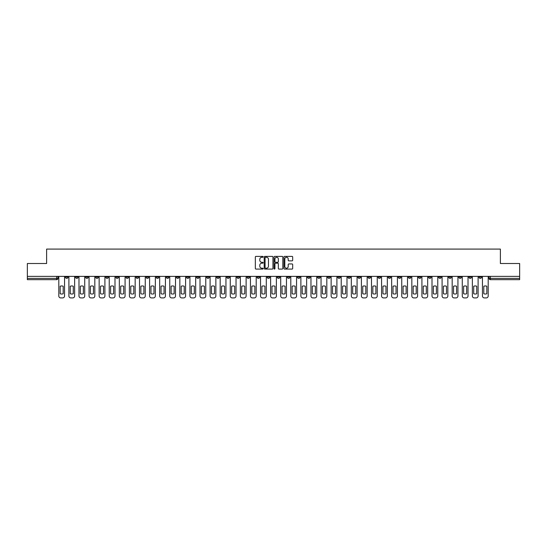 <?xml version="1.0" encoding="UTF-8"?>
<svg xmlns="http://www.w3.org/2000/svg" width="547" height="547" viewBox="0 0 547 547"><rect width="100%" height="100%" fill="white"/><g stroke="black" fill="none" stroke-linecap="round" stroke-linejoin="round"><path stroke-width="0.82" d="M263.155 256.83A0.444 0.444 0 0 0 262.71 256.386L255.969 256.386A0.636 0.636 0 0 0 255.333 257.022L255.333 268.447A0.636 0.636 0 0 0 255.969 269.083L262.71 269.083A0.444 0.444 0 0 0 263.155 268.639A0.444 0.444 0 0 0 262.71 268.194L261.835 268.194A2.031 2.031 0 0 1 259.804 266.163L259.804 265.213A2.031 2.031 0 0 1 261.835 263.182L262.71 263.182A0.444 0.444 0 0 0 263.155 262.738A0.444 0.444 0 0 0 262.71 262.293L261.835 262.293A2.031 2.031 0 0 1 259.804 260.263L259.804 259.305A2.031 2.031 0 0 1 261.835 257.275L262.71 257.275A0.444 0.444 0 0 0 263.155 256.83M398.291 276.379L398.291 277.09L400.876 277.09A1.292 1.292 0 0 1 399.583 278.382A1.292 1.292 0 0 1 398.291 277.09L398.291 276.379M337.772 276.379L337.772 277.09L340.357 277.09A1.292 1.292 0 0 1 339.065 278.382A1.292 1.292 0 0 1 337.772 277.09L337.772 276.379M327.68 276.379L327.68 277.09L330.272 277.09A1.292 1.292 0 0 1 328.973 278.382A1.292 1.292 0 0 1 327.68 277.09L327.68 276.379M267.162 276.379L267.162 277.09L269.753 277.09A1.292 1.292 0 0 1 268.454 278.382A1.292 1.292 0 0 1 267.162 277.09L267.162 276.379M257.076 276.379L257.076 277.09L259.661 277.09A1.292 1.292 0 0 1 258.369 278.382A1.292 1.292 0 0 1 257.076 277.09L257.076 276.379M246.991 276.379L246.991 277.09L249.576 277.09A1.292 1.292 0 0 1 248.283 278.382A1.292 1.292 0 0 1 246.991 277.09L246.991 276.379M226.82 276.379L226.82 277.09L229.405 277.09A1.292 1.292 0 0 1 228.113 278.382A1.292 1.292 0 0 1 226.82 277.09L226.82 276.379M206.643 277.09L206.643 276.379L206.643 277.09A1.292 1.292 0 0 0 207.935 278.382A1.292 1.292 0 0 1 206.643 277.09L209.227 277.09A1.292 1.292 0 0 1 207.935 278.382A1.292 1.292 0 0 0 209.227 277.09L209.227 276.379L209.227 277.09M196.558 277.09L196.558 276.379L196.558 277.09A1.292 1.292 0 0 0 197.85 278.382A1.292 1.292 0 0 1 196.558 277.09L199.142 277.09A1.292 1.292 0 0 1 197.85 278.382M186.472 277.09L186.472 276.379L186.472 277.09A1.292 1.292 0 0 0 187.765 278.382A1.292 1.292 0 0 1 186.472 277.09L189.057 277.09A1.292 1.292 0 0 1 187.765 278.382A1.292 1.292 0 0 0 189.057 277.09L189.057 276.379L189.057 277.09M176.387 276.379L176.387 277.09L178.972 277.09A1.292 1.292 0 0 1 177.679 278.382A1.292 1.292 0 0 1 176.387 277.09L176.387 276.379M166.302 276.379L166.302 277.09L168.886 277.09A1.292 1.292 0 0 1 167.594 278.382A1.292 1.292 0 0 1 166.302 277.09L166.302 276.379M156.21 276.379L156.21 277.09L158.801 277.09A1.292 1.292 0 0 1 157.502 278.382A1.292 1.292 0 0 1 156.21 277.09L156.21 276.379M146.124 277.09L146.124 276.379L146.124 277.09A1.292 1.292 0 0 0 147.416 278.382A1.292 1.292 0 0 1 146.124 277.09L148.709 277.09A1.292 1.292 0 0 1 147.416 278.382M125.954 277.09L125.954 276.379L125.954 277.09A1.292 1.292 0 0 0 127.246 278.382A1.292 1.292 0 0 1 125.954 277.09L128.538 277.09A1.292 1.292 0 0 1 127.246 278.382A1.292 1.292 0 0 0 128.538 277.09L128.538 276.379L128.538 277.09M115.868 277.09L115.868 276.379L115.868 277.09A1.292 1.292 0 0 0 117.161 278.382A1.292 1.292 0 0 1 115.868 277.09L118.453 277.09A1.292 1.292 0 0 1 117.161 278.382A1.292 1.292 0 0 0 118.453 277.09L118.453 276.379L118.453 277.09M105.776 277.09L105.776 276.379L105.776 277.09A1.292 1.292 0 0 0 107.075 278.382A1.292 1.292 0 0 1 105.776 277.09L108.368 277.09A1.292 1.292 0 0 1 107.075 278.382A1.292 1.292 0 0 0 108.368 277.09L108.368 276.379L108.368 277.09M95.691 277.09L95.691 276.379L95.691 277.09A1.292 1.292 0 0 0 96.983 278.382A1.292 1.292 0 0 1 95.691 277.09L98.282 277.09A1.292 1.292 0 0 1 96.983 278.382M85.605 277.09L85.605 276.379L85.605 277.09A1.292 1.292 0 0 0 86.898 278.382A1.292 1.292 0 0 1 85.605 277.09L88.19 277.09A1.292 1.292 0 0 1 86.898 278.382A1.292 1.292 0 0 0 88.19 277.09L88.19 276.379L88.19 277.09M75.52 277.09L75.52 276.379L75.52 277.09A1.292 1.292 0 0 0 76.812 278.382A1.292 1.292 0 0 1 75.52 277.09L78.105 277.09A1.292 1.292 0 0 1 76.812 278.382A1.292 1.292 0 0 0 78.105 277.09L78.105 276.379L78.105 277.09M292.05 260.864A0.636 0.636 0 0 0 292.679 260.228L292.679 257.022A0.636 0.636 0 0 0 292.05 256.386L284.556 256.386A0.636 0.636 0 0 0 283.927 257.022L283.927 268.447A0.636 0.636 0 0 0 284.556 269.083L292.05 269.083A0.636 0.636 0 0 0 292.679 268.447L292.679 264.577A0.636 0.636 0 0 0 292.05 263.941L288.843 263.941A0.636 0.636 0 0 0 288.207 264.577L288.207 266.492A1.696 1.696 0 0 1 286.512 268.194A1.696 1.696 0 0 1 284.816 266.492L284.816 258.977A1.696 1.696 0 0 1 286.512 257.275A1.696 1.696 0 0 1 288.207 258.977L288.207 260.228A0.636 0.636 0 0 0 288.843 260.864L292.05 260.864M27.35 276.379L27.35 263.51L46.618 263.51L46.618 249.09L500.382 249.09L500.382 263.51L519.65 263.51L519.65 276.379L27.35 276.379L27.35 278.382L57.934 278.382L57.934 276.379L57.934 278.382A1.292 1.292 0 0 1 56.642 279.674L27.35 279.674L27.35 278.382M272.946 257.022A0.636 0.636 0 0 0 272.31 256.386L264.823 256.386A0.636 0.636 0 0 0 264.187 257.022L264.187 268.447A0.636 0.636 0 0 0 264.823 269.083L272.31 269.083A0.636 0.636 0 0 0 272.946 268.447L272.946 257.022M274.69 256.386L282.177 256.386A0.636 0.636 0 0 1 282.813 257.022L282.813 268.447A0.636 0.636 0 0 1 282.177 269.083L278.977 269.083A0.636 0.636 0 0 1 278.341 268.447L278.341 263.811A0.636 0.636 0 0 0 277.705 263.182L275.579 263.182A0.636 0.636 0 0 0 274.943 263.811L274.943 268.639A0.444 0.444 0 0 1 274.498 269.083A0.444 0.444 0 0 1 274.054 268.639L274.054 257.022A0.636 0.636 0 0 1 274.69 256.386M489.066 276.379L489.066 278.382L519.65 278.382L519.65 279.674L490.358 279.674A1.292 1.292 0 0 1 489.066 278.382M519.65 276.379L519.65 278.382M481.565 276.379L481.565 277.09A1.292 1.292 0 0 1 480.273 278.382A1.292 1.292 0 0 1 478.981 277.09A1.292 1.292 0 0 0 480.273 278.382A1.292 1.292 0 0 0 481.565 277.09L478.981 277.09L478.981 276.379M471.48 276.379L471.48 277.09A1.292 1.292 0 0 1 470.188 278.382A1.292 1.292 0 0 1 468.895 277.09L471.48 277.09M468.895 276.379L468.895 277.09M461.394 276.379L461.394 277.09A1.292 1.292 0 0 1 460.102 278.382A1.292 1.292 0 0 1 458.81 277.09L461.394 277.09M458.81 276.379L458.81 277.09M451.309 277.09L451.309 276.379L451.309 277.09A1.292 1.292 0 0 1 450.017 278.382A1.292 1.292 0 0 1 448.718 277.09L451.309 277.09A1.292 1.292 0 0 1 450.017 278.382M448.718 276.379L448.718 277.09M441.224 276.379L441.224 277.09A1.292 1.292 0 0 1 439.925 278.382A1.292 1.292 0 0 1 438.632 277.09A1.292 1.292 0 0 0 439.925 278.382M438.632 276.379L438.632 277.09L441.224 277.09M431.132 276.379L431.132 277.09A1.292 1.292 0 0 1 429.839 278.382A1.292 1.292 0 0 1 428.547 277.09L431.132 277.09A1.292 1.292 0 0 1 429.839 278.382M428.547 276.379L428.547 277.09M421.046 276.379L421.046 277.09A1.292 1.292 0 0 1 419.754 278.382A1.292 1.292 0 0 1 418.462 277.09A1.292 1.292 0 0 0 419.754 278.382M418.462 276.379L418.462 277.09L421.046 277.09M410.961 276.379L410.961 277.09A1.292 1.292 0 0 1 409.669 278.382A1.292 1.292 0 0 1 408.377 277.09L410.961 277.09M408.377 276.379L408.377 277.09M400.876 276.379L400.876 277.09A1.292 1.292 0 0 1 399.583 278.382M390.79 276.379L390.79 277.09A1.292 1.292 0 0 1 389.498 278.382A1.292 1.292 0 0 1 388.199 277.09L390.79 277.09M388.199 276.379L388.199 277.09M380.698 276.379L380.698 277.09A1.292 1.292 0 0 1 379.406 278.382A1.292 1.292 0 0 1 378.114 277.09L380.698 277.09M378.114 276.379L378.114 277.09M370.613 276.379L370.613 277.09A1.292 1.292 0 0 1 369.321 278.382A1.292 1.292 0 0 1 368.028 277.09A1.292 1.292 0 0 0 369.321 278.382M368.028 276.379L368.028 277.09L370.613 277.09M360.528 276.379L360.528 277.09A1.292 1.292 0 0 1 359.235 278.382A1.292 1.292 0 0 1 357.943 277.09L360.528 277.09M357.943 276.379L357.943 277.09M350.442 276.379L350.442 277.09A1.292 1.292 0 0 1 349.15 278.382A1.292 1.292 0 0 1 347.858 277.09L350.442 277.09M347.858 276.379L347.858 277.09M340.357 276.379L340.357 277.09M330.272 276.379L330.272 277.09L330.272 276.379M320.18 276.379L320.18 277.09A1.292 1.292 0 0 1 318.887 278.382A1.292 1.292 0 0 1 317.595 277.09L320.18 277.09M317.595 276.379L317.595 277.09M310.094 276.379L310.094 277.09A1.292 1.292 0 0 1 308.802 278.382A1.292 1.292 0 0 1 307.51 277.09L310.094 277.09M307.51 276.379L307.51 277.09M300.009 276.379L300.009 277.09A1.292 1.292 0 0 1 298.717 278.382A1.292 1.292 0 0 1 297.424 277.09L300.009 277.09M297.424 276.379L297.424 277.09M289.924 276.379L289.924 277.09A1.292 1.292 0 0 1 288.631 278.382A1.292 1.292 0 0 1 287.339 277.09L289.924 277.09M287.339 276.379L287.339 277.09M279.838 276.379L279.838 277.09A1.292 1.292 0 0 1 278.546 278.382A1.292 1.292 0 0 1 277.247 277.09L279.838 277.09M277.247 276.379L277.247 277.09M269.753 276.379L269.753 277.09A1.292 1.292 0 0 1 268.454 278.382M259.661 276.379L259.661 277.09M249.576 277.09L249.576 276.379L249.576 277.09A1.292 1.292 0 0 1 248.283 278.382M239.49 276.379L239.49 277.09A1.292 1.292 0 0 1 238.198 278.382A1.292 1.292 0 0 1 236.906 277.09A1.292 1.292 0 0 0 238.198 278.382A1.292 1.292 0 0 0 239.49 277.09L236.906 277.09L236.906 276.379M229.405 277.09L229.405 276.379L229.405 277.09A1.292 1.292 0 0 1 228.113 278.382M219.32 276.379L219.32 277.09A1.292 1.292 0 0 1 218.027 278.382A1.292 1.292 0 0 1 216.728 277.09A1.292 1.292 0 0 0 218.027 278.382M216.728 276.379L216.728 277.09L219.32 277.09M199.142 276.379L199.142 277.09L199.142 276.379M178.972 277.09L178.972 276.379L178.972 277.09A1.292 1.292 0 0 1 177.679 278.382M168.886 277.09L168.886 276.379L168.886 277.09A1.292 1.292 0 0 1 167.594 278.382M158.801 277.09L158.801 276.379L158.801 277.09A1.292 1.292 0 0 1 157.502 278.382M148.709 276.379L148.709 277.09L148.709 276.379M138.623 277.09L138.623 276.379L138.623 277.09A1.292 1.292 0 0 1 137.331 278.382A1.292 1.292 0 0 1 136.039 277.09L138.623 277.09A1.292 1.292 0 0 1 137.331 278.382M136.039 276.379L136.039 277.09M98.282 276.379L98.282 277.09L98.282 276.379M68.019 276.379L68.019 277.09A1.292 1.292 0 0 1 66.727 278.382A1.292 1.292 0 0 1 65.435 277.09A1.292 1.292 0 0 0 66.727 278.382A1.292 1.292 0 0 0 68.019 277.09L68.019 276.379M65.435 276.379L65.435 277.09L68.019 277.09M56.642 276.379L56.642 279.674A1.292 1.292 0 0 0 57.934 278.382M265.521 257.275A0.444 0.444 0 0 0 265.076 257.719L265.076 267.75A0.444 0.444 0 0 0 265.521 268.194L266.437 268.194A2.031 2.031 0 0 0 268.468 266.163L268.468 259.305A2.031 2.031 0 0 0 266.437 257.275L265.521 257.275M278.341 259.005A1.696 1.696 0 0 0 276.638 257.309A1.696 1.696 0 0 0 274.943 259.005L274.943 261.657A0.636 0.636 0 0 0 275.579 262.293L277.705 262.293A0.636 0.636 0 0 0 278.341 261.657L278.341 259.005M60.163 286.245L60.163 293.732A4.041 4.041 131.6 0 0 63.199 293.732A4.041 4.041 -131.6 0 1 60.163 293.732L60.163 286.245A4.041 4.041 -131.6 0 1 63.199 286.245A4.041 4.041 131.6 0 0 60.163 286.245M63.199 286.245L63.199 293.732L63.199 286.245M58.802 295.968L58.802 276.379L58.802 295.968A1.942 1.942 48.4 0 0 60.744 297.91L62.618 297.91A1.942 1.942 48.4 0 0 64.56 295.968L64.56 276.379M60.744 297.91L62.618 297.91M70.248 286.245L70.248 293.732A4.041 4.041 131.6 0 0 73.291 293.732A4.041 4.041 -131.6 0 1 70.248 293.732L70.248 286.245A4.041 4.041 -131.6 0 1 73.291 286.245A4.041 4.041 131.6 0 0 70.248 286.245M73.291 286.245L73.291 293.732L73.291 286.245M68.895 295.968L68.895 276.379L68.895 295.968A1.942 1.942 48.4 0 0 70.83 297.91L72.71 297.91A1.942 1.942 48.4 0 0 74.645 295.968L74.645 276.379M80.334 286.245L80.334 293.732A4.041 4.041 131.6 0 0 83.376 293.732A4.041 4.041 -131.6 0 1 80.334 293.732L80.334 286.245A4.041 4.041 -131.6 0 1 83.376 286.245A4.041 4.041 131.6 0 0 80.334 286.245M83.376 286.245L83.376 293.732L83.376 286.245M78.98 295.968L78.98 276.379L78.98 295.968A1.942 1.942 48.4 0 0 80.922 297.91L82.795 297.91A1.942 1.942 48.4 0 0 84.73 295.968L84.73 276.379M70.83 297.91L72.71 297.91M80.922 297.91L82.795 297.91M90.426 286.245L90.426 293.732A4.041 4.041 131.6 0 0 93.462 293.732A4.041 4.041 -131.6 0 1 90.426 293.732L90.426 286.245A4.041 4.041 -131.6 0 1 93.462 286.245A4.041 4.041 131.6 0 0 90.426 286.245M93.462 286.245L93.462 293.732L93.462 286.245M89.065 295.968L89.065 276.379L89.065 295.968A1.942 1.942 48.4 0 0 91.007 297.91L92.881 297.91A1.942 1.942 48.4 0 0 94.822 295.968L94.822 276.379M100.511 286.245L100.511 293.732A4.041 4.041 131.6 0 0 103.547 293.732A4.041 4.041 -131.6 0 1 100.511 293.732L100.511 286.245A4.041 4.041 -131.6 0 1 103.547 286.245A4.041 4.041 131.6 0 0 100.511 286.245M103.547 286.245L103.547 293.732L103.547 286.245M99.151 295.968L99.151 276.379L99.151 295.968A1.942 1.942 48.4 0 0 101.092 297.91L102.966 297.91A1.942 1.942 48.4 0 0 104.908 295.968L104.908 276.379M110.597 286.245L110.597 293.732A4.041 4.041 131.6 0 0 113.632 293.732A4.041 4.041 -131.6 0 1 110.597 293.732L110.597 286.245A4.041 4.041 -131.6 0 1 113.632 286.245A4.041 4.041 131.6 0 0 110.597 286.245M113.632 286.245L113.632 293.732L113.632 286.245M109.236 295.968L109.236 276.379L109.236 295.968A1.942 1.942 48.4 0 0 111.178 297.91L113.051 297.91A1.942 1.942 48.4 0 0 114.993 295.968L114.993 276.379M91.007 297.91L92.881 297.91M101.092 297.91L102.966 297.91M111.178 297.91L113.051 297.91M120.682 286.245L120.682 293.732A4.041 4.041 131.6 0 0 123.725 293.732A4.041 4.041 -131.6 0 1 120.682 293.732L120.682 286.245A4.041 4.041 -131.6 0 1 123.725 286.245L123.725 293.732L123.725 286.245A4.041 4.041 131.6 0 0 120.682 286.245M119.328 295.968L119.328 276.379L119.328 295.968A1.942 1.942 48.4 0 0 121.263 297.91L123.137 297.91A1.942 1.942 48.4 0 0 125.078 295.968L125.078 276.379M130.767 286.245L130.767 293.732A4.041 4.041 131.6 0 0 133.81 293.732A4.041 4.041 -131.6 0 1 130.767 293.732L130.767 286.245A4.041 4.041 -131.6 0 1 133.81 286.245L133.81 293.732L133.81 286.245A4.041 4.041 131.6 0 0 130.767 286.245M129.413 295.968L129.413 276.379L129.413 295.968A1.942 1.942 48.4 0 0 131.348 297.91L133.229 297.91A1.942 1.942 48.4 0 0 135.164 295.968L135.164 276.379M140.852 286.245L140.852 293.732A4.041 4.041 131.6 0 0 143.895 293.732A4.041 4.041 -131.6 0 1 140.852 293.732L140.852 286.245A4.041 4.041 -131.6 0 1 143.895 286.245L143.895 293.732L143.895 286.245A4.041 4.041 131.6 0 0 140.852 286.245M139.499 295.968L139.499 276.379L139.499 295.968A1.942 1.942 48.4 0 0 141.441 297.91L143.314 297.91A1.942 1.942 48.4 0 0 145.249 295.968L145.249 276.379M150.945 286.245L150.945 293.732A4.041 4.041 131.6 0 0 153.98 293.732A4.041 4.041 -131.6 0 1 150.945 293.732L150.945 286.245A4.041 4.041 -131.6 0 1 153.98 286.245L153.98 293.732L153.98 286.245A4.041 4.041 131.6 0 0 150.945 286.245M149.584 295.968L149.584 276.379L149.584 295.968A1.942 1.942 48.4 0 0 151.526 297.91L153.399 297.91A1.942 1.942 48.4 0 0 155.341 295.968L155.341 276.379M161.03 286.245L161.03 293.732A4.041 4.041 131.6 0 0 164.066 293.732A4.041 4.041 -131.6 0 1 161.03 293.732L161.03 286.245A4.041 4.041 -131.6 0 1 164.066 286.245L164.066 293.732L164.066 286.245A4.041 4.041 131.6 0 0 161.03 286.245M159.669 295.968L159.669 276.379L159.669 295.968A1.942 1.942 48.4 0 0 161.611 297.91L163.485 297.91A1.942 1.942 48.4 0 0 165.426 295.968L165.426 276.379M171.115 286.245L171.115 293.732A4.041 4.041 131.6 0 0 174.151 293.732A4.041 4.041 -131.6 0 1 171.115 293.732L171.115 286.245A4.041 4.041 -131.6 0 1 174.151 286.245L174.151 293.732L174.151 286.245A4.041 4.041 131.6 0 0 171.115 286.245M169.755 295.968L169.755 276.379L169.755 295.968A1.942 1.942 48.4 0 0 171.696 297.91L173.57 297.91A1.942 1.942 48.4 0 0 175.512 295.968L175.512 276.379M181.201 286.245L181.201 293.732A4.041 4.041 131.6 0 0 184.243 293.732A4.041 4.041 -131.6 0 1 181.201 293.732L181.201 286.245A4.041 4.041 -131.6 0 1 184.243 286.245L184.243 293.732L184.243 286.245A4.041 4.041 131.6 0 0 181.201 286.245M179.847 295.968L179.847 276.379L179.847 295.968A1.942 1.942 48.4 0 0 181.782 297.91L183.662 297.91A1.942 1.942 48.4 0 0 185.597 295.968L185.597 276.379M191.286 286.245L191.286 293.732A4.041 4.041 131.6 0 0 194.329 293.732A4.041 4.041 -131.6 0 1 191.286 293.732L191.286 286.245A4.041 4.041 -131.6 0 1 194.329 286.245L194.329 293.732L194.329 286.245A4.041 4.041 131.6 0 0 191.286 286.245M189.932 295.968L189.932 276.379L189.932 295.968A1.942 1.942 48.4 0 0 191.867 297.91L193.747 297.91A1.942 1.942 48.4 0 0 195.682 295.968L195.682 276.379M201.378 286.245L201.378 293.732A4.041 4.041 131.6 0 0 204.414 293.732A4.041 4.041 -131.6 0 1 201.378 293.732L201.378 286.245A4.041 4.041 -131.6 0 1 204.414 286.245L204.414 293.732L204.414 286.245A4.041 4.041 131.6 0 0 201.378 286.245M200.017 295.968L200.017 276.379L200.017 295.968A1.942 1.942 48.4 0 0 201.959 297.91L203.833 297.91A1.942 1.942 48.4 0 0 205.775 295.968L205.775 276.379M211.463 286.245L211.463 293.732A4.041 4.041 131.6 0 0 214.499 293.732A4.041 4.041 -131.6 0 1 211.463 293.732L211.463 286.245A4.041 4.041 -131.6 0 1 214.499 286.245L214.499 293.732L214.499 286.245A4.041 4.041 131.6 0 0 211.463 286.245M210.103 295.968L210.103 276.379L210.103 295.968A1.942 1.942 48.4 0 0 212.045 297.91L213.918 297.91A1.942 1.942 48.4 0 0 215.86 295.968L215.86 276.379M221.549 286.245L221.549 293.732A4.041 4.041 131.6 0 0 224.585 293.732A4.041 4.041 -131.6 0 1 221.549 293.732L221.549 286.245A4.041 4.041 -131.6 0 1 224.585 286.245L224.585 293.732L224.585 286.245A4.041 4.041 131.6 0 0 221.549 286.245M220.188 295.968L220.188 276.379L220.188 295.968A1.942 1.942 48.4 0 0 222.13 297.91L224.003 297.91A1.942 1.942 48.4 0 0 225.945 295.968L225.945 276.379M231.634 286.245L231.634 293.732A4.041 4.041 131.6 0 0 234.677 293.732A4.041 4.041 -131.6 0 1 231.634 293.732L231.634 286.245A4.041 4.041 -131.6 0 1 234.677 286.245L234.677 293.732L234.677 286.245A4.041 4.041 131.6 0 0 231.634 286.245M230.273 295.968L230.273 276.379L230.273 295.968A1.942 1.942 48.4 0 0 232.215 297.91L234.089 297.91A1.942 1.942 48.4 0 0 236.03 295.968L236.03 276.379M241.719 286.245L241.719 293.732A4.041 4.041 131.6 0 0 244.762 293.732A4.041 4.041 -131.6 0 1 241.719 293.732L241.719 286.245A4.041 4.041 -131.6 0 1 244.762 286.245L244.762 293.732L244.762 286.245A4.041 4.041 131.6 0 0 241.719 286.245M240.365 295.968L240.365 276.379L240.365 295.968A1.942 1.942 48.4 0 0 242.3 297.91L244.181 297.91A1.942 1.942 48.4 0 0 246.116 295.968L246.116 276.379M251.805 286.245L251.805 293.732A4.041 4.041 131.6 0 0 254.847 293.732A4.041 4.041 -131.6 0 1 251.805 293.732L251.805 286.245A4.041 4.041 -131.6 0 1 254.847 286.245L254.847 293.732L254.847 286.245A4.041 4.041 131.6 0 0 251.805 286.245M250.451 295.968L250.451 276.379L250.451 295.968A1.942 1.942 48.4 0 0 252.393 297.91L254.266 297.91A1.942 1.942 48.4 0 0 256.201 295.968L256.201 276.379M261.897 286.245L261.897 293.732A4.041 4.041 131.6 0 0 264.933 293.732A4.041 4.041 -131.6 0 1 261.897 293.732L261.897 286.245A4.041 4.041 -131.6 0 1 264.933 286.245L264.933 293.732L264.933 286.245A4.041 4.041 131.6 0 0 261.897 286.245M260.536 295.968L260.536 276.379L260.536 295.968A1.942 1.942 48.4 0 0 262.478 297.91L264.351 297.91A1.942 1.942 48.4 0 0 266.293 295.968L266.293 276.379M271.982 286.245L271.982 293.732A4.041 4.041 131.6 0 0 275.018 293.732A4.041 4.041 -131.6 0 1 271.982 293.732L271.982 286.245A4.041 4.041 -131.6 0 1 275.018 286.245L275.018 293.732L275.018 286.245A4.041 4.041 131.6 0 0 271.982 286.245M270.621 295.968L270.621 276.379L270.621 295.968A1.942 1.942 48.4 0 0 272.563 297.91L274.437 297.91A1.942 1.942 48.4 0 0 276.379 295.968L276.379 276.379M121.263 297.91L123.137 297.91M131.348 297.91L133.229 297.91M141.441 297.91L143.314 297.91M151.526 297.91L153.399 297.91M161.611 297.91L163.485 297.91M171.696 297.91L173.57 297.91M181.782 297.91L183.662 297.91M191.867 297.91L193.747 297.91M201.959 297.91L203.833 297.91M212.045 297.91L213.918 297.91M222.13 297.91L224.003 297.91M232.215 297.91L234.089 297.91M242.3 297.91L244.181 297.91M252.393 297.91L254.266 297.91M262.478 297.91L264.351 297.91M272.563 297.91L274.437 297.91M282.067 286.245L282.067 293.732A4.041 4.041 131.6 0 0 285.103 293.732A4.041 4.041 -131.6 0 1 282.067 293.732L282.067 286.245A4.041 4.041 -131.6 0 1 285.103 286.245A4.041 4.041 131.6 0 0 282.067 286.245M285.103 286.245L285.103 293.732L285.103 286.245M280.707 295.968L280.707 276.379L280.707 295.968A1.942 1.942 48.4 0 0 282.649 297.91L284.522 297.91A1.942 1.942 48.4 0 0 286.464 295.968L286.464 276.379M292.153 286.245L292.153 293.732A4.041 4.041 131.6 0 0 295.195 293.732A4.041 4.041 -131.6 0 1 292.153 293.732L292.153 286.245A4.041 4.041 -131.6 0 1 295.195 286.245A4.041 4.041 131.6 0 0 292.153 286.245M295.195 286.245L295.195 293.732L295.195 286.245M290.799 295.968L290.799 276.379L290.799 295.968A1.942 1.942 48.4 0 0 292.734 297.91L294.607 297.91A1.942 1.942 48.4 0 0 296.549 295.968L296.549 276.379M302.238 286.245L302.238 293.732A4.041 4.041 131.6 0 0 305.281 293.732A4.041 4.041 -131.6 0 1 302.238 293.732L302.238 286.245A4.041 4.041 -131.6 0 1 305.281 286.245A4.041 4.041 131.6 0 0 302.238 286.245M305.281 286.245L305.281 293.732L305.281 286.245M300.884 295.968L300.884 276.379L300.884 295.968A1.942 1.942 48.4 0 0 302.819 297.91L304.7 297.91A1.942 1.942 48.4 0 0 306.635 295.968L306.635 276.379M312.323 286.245L312.323 293.732A4.041 4.041 131.6 0 0 315.366 293.732A4.041 4.041 -131.6 0 1 312.323 293.732L312.323 286.245A4.041 4.041 -131.6 0 1 315.366 286.245A4.041 4.041 131.6 0 0 312.323 286.245M315.366 286.245L315.366 293.732L315.366 286.245M310.969 295.968L310.969 276.379L310.969 295.968A1.942 1.942 48.4 0 0 312.911 297.91L314.785 297.91A1.942 1.942 48.4 0 0 316.727 295.968L316.727 276.379M282.649 297.91L284.522 297.91M292.734 297.91L294.607 297.91M302.819 297.91L304.7 297.91M312.911 297.91L314.785 297.91M322.415 286.245L322.415 293.732A4.041 4.041 131.6 0 0 325.451 293.732A4.041 4.041 -131.6 0 1 322.415 293.732L322.415 286.245A4.041 4.041 -131.6 0 1 325.451 286.245A4.041 4.041 131.6 0 0 322.415 286.245M325.451 286.245L325.451 293.732L325.451 286.245M321.055 295.968L321.055 276.379L321.055 295.968A1.942 1.942 48.4 0 0 322.997 297.91L324.87 297.91A1.942 1.942 48.4 0 0 326.812 295.968L326.812 276.379M322.997 297.91L324.87 297.91M332.501 286.245L332.501 293.732A4.041 4.041 131.6 0 0 335.537 293.732A4.041 4.041 -131.6 0 1 332.501 293.732L332.501 286.245A4.041 4.041 -131.6 0 1 335.537 286.245A4.041 4.041 131.6 0 0 332.501 286.245M335.537 286.245L335.537 293.732L335.537 286.245M331.14 295.968L331.14 276.379L331.14 295.968A1.942 1.942 48.4 0 0 333.082 297.91L334.955 297.91A1.942 1.942 48.4 0 0 336.897 295.968L336.897 276.379M333.082 297.91L334.955 297.91M342.586 286.245L342.586 293.732A4.041 4.041 131.6 0 0 345.622 293.732A4.041 4.041 -131.6 0 1 342.586 293.732L342.586 286.245A4.041 4.041 -131.6 0 1 345.622 286.245A4.041 4.041 131.6 0 0 342.586 286.245M345.622 286.245L345.622 293.732L345.622 286.245M341.225 295.968L341.225 276.379L341.225 295.968A1.942 1.942 48.4 0 0 343.167 297.91L345.041 297.91A1.942 1.942 48.4 0 0 346.983 295.968L346.983 276.379M343.167 297.91L345.041 297.91M352.671 286.245L352.671 293.732A4.041 4.041 131.6 0 0 355.714 293.732A4.041 4.041 -131.6 0 1 352.671 293.732L352.671 286.245A4.041 4.041 -131.6 0 1 355.714 286.245A4.041 4.041 131.6 0 0 352.671 286.245M355.714 286.245L355.714 293.732L355.714 286.245M351.318 295.968L351.318 276.379L351.318 295.968A1.942 1.942 48.4 0 0 353.253 297.91L355.133 297.91A1.942 1.942 48.4 0 0 357.068 295.968L357.068 276.379M353.253 297.91L355.133 297.91M362.757 286.245L362.757 293.732A4.041 4.041 131.6 0 0 365.799 293.732A4.041 4.041 -131.6 0 1 362.757 293.732L362.757 286.245A4.041 4.041 -131.6 0 1 365.799 286.245A4.041 4.041 131.6 0 0 362.757 286.245M365.799 286.245L365.799 293.732L365.799 286.245M361.403 295.968L361.403 276.379L361.403 295.968A1.942 1.942 48.4 0 0 363.338 297.91L365.218 297.91A1.942 1.942 48.4 0 0 367.153 295.968L367.153 276.379M363.338 297.91L365.218 297.91M372.849 286.245L372.849 293.732A4.041 4.041 131.6 0 0 375.885 293.732A4.041 4.041 -131.6 0 1 372.849 293.732L372.849 286.245A4.041 4.041 -131.6 0 1 375.885 286.245A4.041 4.041 131.6 0 0 372.849 286.245M375.885 286.245L375.885 293.732L375.885 286.245M371.488 295.968L371.488 276.379L371.488 295.968A1.942 1.942 48.4 0 0 373.43 297.91L375.304 297.91A1.942 1.942 48.4 0 0 377.245 295.968L377.245 276.379M373.43 297.91L375.304 297.91M382.934 286.245L382.934 293.732A4.041 4.041 131.6 0 0 385.97 293.732A4.041 4.041 -131.6 0 1 382.934 293.732L382.934 286.245A4.041 4.041 -131.6 0 1 385.97 286.245A4.041 4.041 131.6 0 0 382.934 286.245M385.97 286.245L385.97 293.732L385.97 286.245M381.574 295.968L381.574 276.379L381.574 295.968A1.942 1.942 48.4 0 0 383.515 297.91L385.389 297.91A1.942 1.942 48.4 0 0 387.331 295.968L387.331 276.379M383.515 297.91L385.389 297.91M393.019 286.245L393.019 293.732A4.041 4.041 131.6 0 0 396.055 293.732A4.041 4.041 -131.6 0 1 393.019 293.732L393.019 286.245A4.041 4.041 -131.6 0 1 396.055 286.245A4.041 4.041 131.6 0 0 393.019 286.245M396.055 286.245L396.055 293.732L396.055 286.245M391.659 295.968L391.659 276.379L391.659 295.968A1.942 1.942 48.4 0 0 393.601 297.91L395.474 297.91A1.942 1.942 48.4 0 0 397.416 295.968L397.416 276.379M393.601 297.91L395.474 297.91M403.105 286.245L403.105 293.732A4.041 4.041 131.6 0 0 406.147 293.732A4.041 4.041 -131.6 0 1 403.105 293.732L403.105 286.245A4.041 4.041 -131.6 0 1 406.147 286.245A4.041 4.041 131.6 0 0 403.105 286.245M406.147 286.245L406.147 293.732L406.147 286.245M401.751 295.968L401.751 276.379L401.751 295.968A1.942 1.942 48.4 0 0 403.686 297.91L405.559 297.91A1.942 1.942 48.4 0 0 407.501 295.968L407.501 276.379M403.686 297.91L405.559 297.91M413.19 286.245L413.19 293.732A4.041 4.041 131.6 0 0 416.233 293.732A4.041 4.041 -131.6 0 1 413.19 293.732L413.19 286.245A4.041 4.041 -131.6 0 1 416.233 286.245A4.041 4.041 131.6 0 0 413.19 286.245M416.233 286.245L416.233 293.732L416.233 286.245M411.836 295.968L411.836 276.379L411.836 295.968A1.942 1.942 48.4 0 0 413.771 297.91L415.652 297.91A1.942 1.942 48.4 0 0 417.587 295.968L417.587 276.379M413.771 297.91L415.652 297.91M423.275 286.245L423.275 293.732A4.041 4.041 131.6 0 0 426.318 293.732A4.041 4.041 -131.6 0 1 423.275 293.732L423.275 286.245A4.041 4.041 -131.6 0 1 426.318 286.245A4.041 4.041 131.6 0 0 423.275 286.245M426.318 286.245L426.318 293.732L426.318 286.245M421.922 295.968L421.922 276.379L421.922 295.968A1.942 1.942 48.4 0 0 423.863 297.91L425.737 297.91A1.942 1.942 48.4 0 0 427.672 295.968L427.672 276.379M423.863 297.91L425.737 297.91M433.368 286.245L433.368 293.732A4.041 4.041 131.6 0 0 436.403 293.732A4.041 4.041 -131.6 0 1 433.368 293.732L433.368 286.245A4.041 4.041 -131.6 0 1 436.403 286.245A4.041 4.041 131.6 0 0 433.368 286.245M436.403 286.245L436.403 293.732L436.403 286.245M432.007 295.968L432.007 276.379L432.007 295.968A1.942 1.942 48.4 0 0 433.949 297.91L435.822 297.91A1.942 1.942 48.4 0 0 437.764 295.968L437.764 276.379M433.949 297.91L435.822 297.91M443.453 286.245L443.453 293.732A4.041 4.041 131.6 0 0 446.489 293.732A4.041 4.041 -131.6 0 1 443.453 293.732L443.453 286.245A4.041 4.041 -131.6 0 1 446.489 286.245A4.041 4.041 131.6 0 0 443.453 286.245M446.489 286.245L446.489 293.732L446.489 286.245M442.092 295.968L442.092 276.379L442.092 295.968A1.942 1.942 48.4 0 0 444.034 297.91L445.908 297.91A1.942 1.942 48.4 0 0 447.849 295.968L447.849 276.379M444.034 297.91L445.908 297.91M453.538 286.245L453.538 293.732A4.041 4.041 131.6 0 0 456.574 293.732A4.041 4.041 -131.6 0 1 453.538 293.732L453.538 286.245A4.041 4.041 -131.6 0 1 456.574 286.245A4.041 4.041 131.6 0 0 453.538 286.245M456.574 286.245L456.574 293.732L456.574 286.245M452.178 295.968L452.178 276.379L452.178 295.968A1.942 1.942 48.4 0 0 454.119 297.91L455.993 297.91A1.942 1.942 48.4 0 0 457.935 295.968L457.935 276.379M454.119 297.91L455.993 297.91M463.624 286.245L463.624 293.732A4.041 4.041 131.6 0 0 466.666 293.732A4.041 4.041 -131.6 0 1 463.624 293.732L463.624 286.245A4.041 4.041 -131.6 0 1 466.666 286.245A4.041 4.041 131.6 0 0 463.624 286.245M466.666 286.245L466.666 293.732L466.666 286.245M462.27 295.968L462.27 276.379L462.27 295.968A1.942 1.942 48.4 0 0 464.205 297.91L466.078 297.91A1.942 1.942 48.4 0 0 468.02 295.968L468.02 276.379M464.205 297.91L466.078 297.91M473.709 286.245L473.709 293.732A4.041 4.041 131.6 0 0 476.752 293.732A4.041 4.041 -131.6 0 1 473.709 293.732L473.709 286.245A4.041 4.041 -131.6 0 1 476.752 286.245A4.041 4.041 131.6 0 0 473.709 286.245M476.752 286.245L476.752 293.732L476.752 286.245M472.355 295.968L472.355 276.379L472.355 295.968A1.942 1.942 48.4 0 0 474.29 297.91L476.17 297.91A1.942 1.942 48.4 0 0 478.105 295.968L478.105 276.379M474.29 297.91L476.17 297.91M483.801 286.245L483.801 293.732A4.041 4.041 131.6 0 0 486.837 293.732A4.041 4.041 -131.6 0 1 483.801 293.732L483.801 286.245A4.041 4.041 -131.6 0 1 486.837 286.245A4.041 4.041 131.6 0 0 483.801 286.245M486.837 286.245L486.837 293.732L486.837 286.245M482.44 295.968L482.44 276.379L482.44 295.968A1.942 1.942 48.4 0 0 484.382 297.91L486.256 297.91A1.942 1.942 48.4 0 0 488.197 295.968L488.197 276.379M484.382 297.91L486.256 297.91M490.358 276.379L490.358 279.674"/></g></svg>
